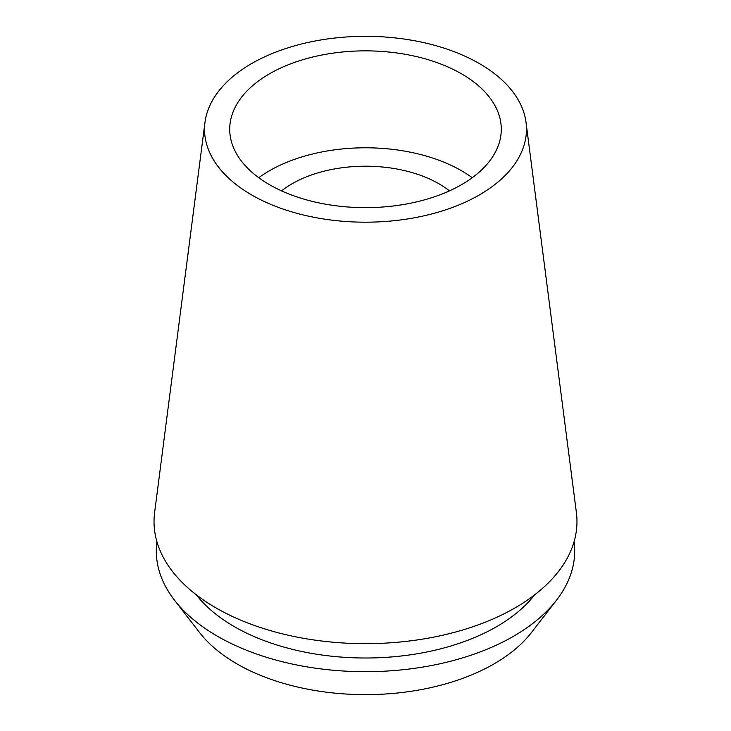 <?xml version="1.0" encoding="UTF-8"?>
<svg xmlns="http://www.w3.org/2000/svg" width="731" height="731" viewBox="0 0 731 731"><rect width="100%" height="100%" fill="white"/><g stroke="black" fill="none" stroke-linecap="round" stroke-linejoin="round"><path stroke-width="1.1" d="M479.317 194.967A160.966 92.928 180 0 1 298.412 213.726A160.966 92.928 180 0 1 204.982 122.342A160.966 92.928 180 0 1 251.683 63.542A160.966 92.928 180 0 1 421.522 42.133A160.966 92.928 180 0 1 526.018 122.342A160.966 92.928 180 0 1 479.317 194.967M204.982 122.342L154.616 512.495A211.469 122.086 0 0 0 277.369 632.553A211.469 122.086 0 0 0 515.026 607.9A211.469 122.086 0 0 0 576.384 512.495L526.018 122.342M269.483 73.822A135.783 78.391 0 0 0 229.717 129.25A135.783 78.391 0 0 0 313.535 201.683A135.783 78.391 0 0 0 461.517 184.687A135.783 78.391 0 0 0 501.283 129.25A135.783 78.391 0 0 0 417.465 56.826A135.783 78.391 0 0 0 269.483 73.822M258.774 177.715A135.783 78.391 180 0 1 269.483 170.752A135.783 78.391 180 0 1 472.226 177.715M449.455 190.864A103.875 59.969 0 0 0 292.044 183.773A103.875 59.969 0 0 0 281.545 190.864M174.526 600.215L199.554 632.525A181.781 104.953 0 0 0 494.046 663.894A181.781 104.953 0 0 0 531.446 632.525L556.474 600.215A209.203 120.779 180 0 1 513.427 636.317A209.203 120.779 180 0 1 174.526 600.215A209.203 120.779 180 0 1 156.909 541.644M574.091 541.644A209.203 120.779 180 0 1 556.474 600.215M196.301 594.796A185.491 107.091 0 0 0 496.669 626.641A185.491 107.091 0 0 0 534.699 594.796"/></g></svg>
